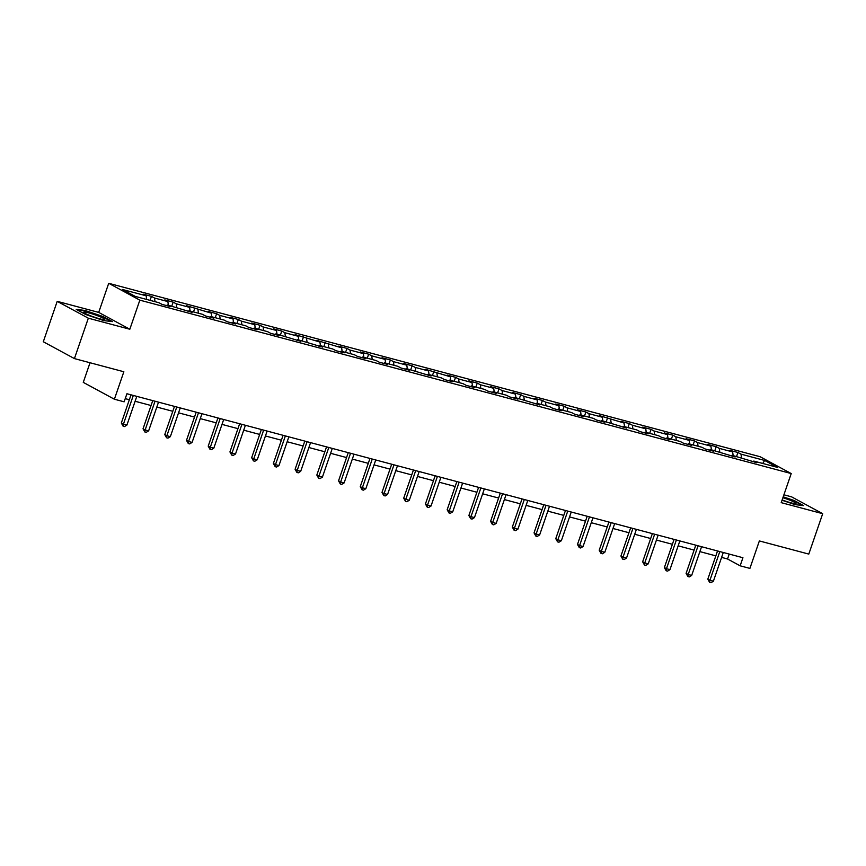 <?xml version="1.0" encoding="UTF-8"?>
<svg xmlns="http://www.w3.org/2000/svg" width="866" height="866" viewBox="0 0 866 866"><rect width="100%" height="100%" fill="white"/><g stroke="black" fill="none" stroke-linecap="round" stroke-linejoin="round"><path stroke-width="1.3" d="M90.032 362.746L83.277 382.371L114.388 399.226L124.141 401.813L126.923 393.738L742.931 557.726L740.149 565.812L749.902 568.399L759.363 540.936L808.79 554.088L822.7 513.69L791.578 496.846L783.903 494.8M57.21 301.346L43.3 341.745L74.422 358.589L88.332 318.19L129.824 329.242L139.837 300.156L108.715 283.312L98.702 312.399L57.21 301.346L88.332 318.19M139.837 300.156L791.221 473.561L760.099 456.718L108.715 283.312M764.678 460.452L741.004 454.152L737.929 452.485L729.573 450.266L732.647 451.922L719.278 448.371L716.214 446.704L707.858 444.485L710.921 446.142L697.563 442.591L694.489 440.924L686.132 438.705L689.206 440.361L675.837 436.8L672.763 435.143L664.406 432.913L667.48 434.58L654.111 431.019L651.048 429.363L642.691 427.133L645.755 428.8L632.397 425.238L629.322 423.571L620.965 421.352L624.04 423.009L599.25 415.572L602.314 417.228L588.945 413.677L585.881 412.01L577.525 409.791L580.588 411.447L567.23 407.886L564.156 406.23L555.799 404L558.873 405.667L545.504 402.105L542.43 400.449L534.084 398.219L537.147 399.886L523.778 396.325L520.715 394.658L512.358 392.439L515.432 394.106L502.064 390.544L498.989 388.877L490.632 386.658L493.707 388.314L480.338 384.764L477.263 383.097L468.917 380.878L471.981 382.534L458.612 378.972L455.548 377.316L447.192 375.086L450.266 376.753L425.466 369.306L428.54 370.973L415.171 367.411L412.108 365.755L403.751 363.525L406.814 365.192L393.445 361.631L390.382 359.964L382.025 357.745L385.099 359.401L371.731 355.85L368.656 354.183L360.299 351.964L363.374 353.62L350.005 350.059L346.941 348.403L338.584 346.173L341.648 347.84L316.859 340.392L319.933 342.059L295.133 334.612L298.207 336.279L284.838 332.717L281.775 331.05L273.418 328.831L276.481 330.487L263.123 326.937L260.049 325.27L251.692 323.05L254.766 324.707L241.398 321.145L238.323 319.489L229.977 317.27L233.041 318.926L219.672 315.365L216.608 313.709L208.251 311.479L211.315 313.146L186.526 305.698L189.6 307.365L176.231 303.804L173.157 302.137L164.811 299.917L167.874 301.574L154.505 298.023L151.442 296.356L143.085 294.137L146.159 295.793L122.485 289.493L135.269 296.41L158.943 302.721L162.007 304.377L170.364 306.607L167.29 304.94L192.09 312.388L189.015 310.721L202.384 314.282L205.448 315.938L213.805 318.168L210.741 316.501L224.11 320.063L227.173 321.73L235.53 323.949L232.456 322.293L245.825 325.843L248.899 327.51L257.256 329.73L254.182 328.073L267.551 331.635L270.614 333.291L278.971 335.521L275.908 333.854L300.697 341.301L297.623 339.634L322.423 347.082L319.348 345.415L332.717 348.976L335.781 350.643L344.138 352.863L341.074 351.206L354.432 354.757L357.506 356.424L365.863 358.643L362.789 356.987L376.158 360.548L379.232 362.205L387.578 364.424L384.515 362.767L397.884 366.329L400.947 367.985L409.304 370.215L406.23 368.548L431.03 375.996L427.956 374.329L441.324 377.89L444.399 379.557L452.745 381.776L449.681 380.12L463.05 383.67L466.114 385.338L474.471 387.557L471.396 385.9L484.765 389.451L487.839 391.118L496.196 393.337L493.122 391.681L506.491 395.242L509.565 396.899L517.911 399.129L514.848 397.462L539.637 404.909L536.563 403.242L549.932 406.804L553.006 408.471L561.363 410.69L558.289 409.033L571.657 412.584L574.721 414.251L583.078 416.47L580.014 414.814L593.383 418.365L596.447 420.032L604.804 422.251L601.729 420.595L626.529 428.042L623.455 426.375L636.824 429.937L639.887 431.593L648.244 433.823L645.181 432.156L658.539 435.717L661.613 437.384L669.97 439.603L666.896 437.936L680.265 441.498L683.339 443.165L691.696 445.384L688.622 443.728L701.99 447.278L705.054 448.945L713.411 451.164L710.347 449.508L735.137 456.956L732.062 455.289L756.852 462.736L753.788 461.069L777.462 467.369L764.678 460.452L762.719 463.451M166.521 305.579L167.29 304.94M154.505 298.023L155.014 301.671M167.874 301.574L168.383 305.233M188.247 311.359L189.015 310.721M176.231 303.804L176.729 307.452M189.6 307.365L190.098 311.013M209.973 317.151L210.741 316.501M197.957 309.584L198.455 313.232M211.315 313.146L211.824 316.794M231.687 322.931L232.456 322.293M219.672 315.365L220.181 319.024M233.041 318.926L233.539 322.574M253.413 328.712L254.182 328.073M241.398 321.145L241.895 324.804M254.766 324.707L255.264 328.355M275.128 334.493L275.908 333.854M263.123 326.937L263.621 330.585M276.481 330.487L276.99 334.146M296.854 340.273L297.623 339.634M284.838 332.717L285.347 336.365M298.207 336.279L298.705 339.927M318.58 346.054L319.348 345.415M306.564 338.498L307.062 342.146M319.933 342.059L320.431 345.707M340.295 351.845L341.074 351.206M328.29 344.278L328.788 347.937M341.648 347.84L342.157 351.488M362.02 357.626L362.789 356.987M350.005 350.059L350.514 353.718M363.374 353.62L363.872 357.268M383.746 363.406L384.515 362.767M371.731 355.85L372.228 359.498M385.099 359.401L385.597 363.06M405.461 369.187L406.23 368.548M393.445 361.631L393.954 365.279M406.814 365.192L407.323 368.84M427.187 374.967L427.956 374.329M415.171 367.411L415.669 371.059M428.54 370.973L429.038 374.621M448.913 380.759L449.681 380.12M436.897 373.192L437.395 376.84M450.266 376.753L450.764 380.401M470.628 386.539L471.396 385.9M458.612 378.972L459.121 382.631M471.981 382.534L472.49 386.182M492.353 392.32L493.122 391.681M480.338 384.764L480.836 388.412M493.707 388.314L494.205 391.973M514.079 398.1L514.848 397.462M502.064 390.544L502.561 394.192M515.432 394.106L515.93 397.754M535.794 403.881L536.563 403.242M523.778 396.325L524.287 399.973M537.147 399.886L537.656 403.534M557.52 409.672L558.289 409.033M545.504 402.105L546.002 405.753M558.873 405.667L559.371 409.315M579.246 415.453L580.014 414.814M567.23 407.886L567.728 411.545M580.588 411.447L581.097 415.095M600.961 421.233L601.729 420.595M588.945 413.677L589.454 417.325M602.314 417.228L602.823 420.887M622.686 427.014L623.455 426.375M610.671 419.458L611.169 423.106M624.04 423.009L624.538 426.667M644.401 432.794L645.181 432.156M632.397 425.238L632.894 428.887M645.755 428.8L646.263 432.448M666.127 438.586L666.896 437.936M654.111 431.019L654.62 434.667M667.48 434.58L667.978 438.228M687.853 444.366L688.622 443.728M675.837 436.8L676.335 440.458M689.206 440.361L689.704 444.009M709.568 450.147L710.347 449.508M697.563 442.591L698.061 446.239M710.921 446.142L711.43 449.8M731.294 455.927L732.062 455.289M719.278 448.371L719.787 452.02M732.647 451.922L733.145 455.581M753.019 461.708L753.788 461.069M741.004 454.152L741.502 457.8M114.388 399.226L123.849 371.752L74.422 358.589M791.221 473.561L781.208 502.648L822.7 513.69M721.605 557.401L727.537 558.981L740.149 565.812M125.234 398.641L129.337 399.735M135.107 401.261L151.063 405.515M156.833 407.052L172.789 411.296M178.548 412.833L194.504 417.076M200.273 418.614L216.229 422.857M221.999 424.394L237.955 428.648M243.714 430.175L259.67 434.429M265.44 435.966L281.396 440.209M287.166 441.747L303.122 445.99M308.881 447.527L324.837 451.771M330.606 453.308L346.562 457.562M352.332 459.088L368.288 463.342M374.047 464.88L390.003 469.123M395.773 470.66L411.729 474.904M417.499 476.441L433.455 480.684M439.214 482.221L455.17 486.476M460.939 488.002L476.895 492.256M482.654 493.793L498.61 498.037M504.38 499.574L520.336 503.817M526.106 505.354L542.062 509.598M547.821 511.135L563.777 515.389M569.547 516.915L585.503 521.17M591.272 522.707L607.228 526.95M612.987 528.487L628.943 532.731M634.713 534.268L650.669 538.511M656.439 540.048L672.395 544.292M678.154 545.829L694.11 550.083M699.88 551.61L715.836 555.864M146.159 295.793L146.657 299.452M729.226 554.078L727.537 558.981M737.929 452.485L736.555 456.479M716.214 446.704L714.829 450.699M694.489 440.924L693.114 444.918M672.763 435.143L671.388 439.138M651.048 429.363L649.673 433.357M629.322 423.571L627.947 427.577M607.596 417.791L606.222 421.785M585.881 412.01L584.507 416.005M564.156 406.23L562.781 410.224M542.43 400.449L541.055 404.444M520.715 394.658L519.34 398.663M498.989 388.877L497.614 392.872M477.263 383.097L475.889 387.091M455.548 377.316L454.174 381.311M433.823 371.536L432.448 375.53M412.108 365.755L410.722 369.75M390.382 359.964L389.007 363.958M368.656 354.183L367.281 358.178M346.941 348.403L345.556 352.397M325.215 342.622L323.841 346.616M303.49 336.842L302.115 340.836M281.775 331.05L280.4 335.045M260.049 325.27L258.674 329.264M238.323 319.489L236.948 323.483M216.608 313.709L215.233 317.703M194.882 307.928L193.508 311.922M173.157 302.137L171.782 306.142M151.442 296.356L150.067 300.35M782.03 500.245L794.934 504.597L803.68 505.636L794.306 500.559L783.21 496.824M129.824 329.242L98.702 312.399M85.604 314.477L103.725 320.593L112.472 321.632L103.108 316.555L84.976 310.439L76.23 309.4L85.604 314.477M717.524 550.96L707.814 579.148L709.925 580.285L719.808 551.566M713.4 581.205L711.008 582.688L709.611 582.32L709.925 580.285L713.4 581.205L723.283 552.497M709.611 582.32L707.814 579.148M782.139 499.942A11.171 1.223 19 0 0 795.746 503.633A11.171 1.223 19 0 0 796.016 503.417A11.171 1.223 19 0 0 782.896 497.733M783.081 497.192L793.927 500.851L802.501 505.495M786.523 501.49A7.653 0.834 19 0 0 783.578 500.483M99.709 318.796A11.171 1.223 19 0 0 104.537 319.63A11.171 1.223 19 0 0 100.456 316.913A11.171 1.223 19 0 0 88.776 312.886A11.171 1.223 19 0 0 83.796 312.485A11.171 1.223 19 0 0 99.709 318.796M95.325 317.486A7.653 0.834 19 0 0 92.381 316.469M77.323 309.996L85.16 310.926L102.718 316.848L111.292 321.492M695.799 545.179L686.099 573.368L688.199 574.504L698.083 545.786M691.674 575.425L689.282 576.908L687.885 576.54L688.199 574.504L691.674 575.425L701.568 546.717M687.885 576.54L686.099 573.368M674.073 539.399L664.374 567.576L666.474 568.724L676.368 540.005M669.959 569.644L667.556 571.127L666.17 570.759L666.474 568.724L669.959 569.644L679.842 540.936M666.17 570.759L664.374 567.576M652.358 533.618L642.648 561.796L644.759 562.932L654.642 534.225M648.233 563.863L645.841 565.346L644.445 564.978L644.759 562.932L648.233 563.863L658.128 535.145M644.445 564.978L642.648 561.796M630.632 527.827L620.933 556.015L623.033 557.152L632.916 528.444M626.519 558.083L624.115 559.566L622.719 559.187L623.033 557.152L626.519 558.083L636.402 529.364M622.719 559.187L620.933 556.015M608.917 522.046L599.207 550.235L601.307 551.371L611.201 522.653M604.793 552.302L602.39 553.775L601.004 553.406L601.307 551.371L604.793 552.302L614.676 523.584M601.004 553.406L599.207 550.235M587.191 516.266L577.481 544.454L579.592 545.591L589.475 516.872M583.067 546.511L580.675 547.994L579.278 547.626L579.592 545.591L583.067 546.511L592.961 517.803M579.278 547.626L577.481 544.454M565.466 510.485L555.766 538.663L557.866 539.81L567.75 511.092M561.352 540.73L558.949 542.213L557.552 541.845L557.866 539.81L561.352 540.73L571.235 512.023M557.552 541.845L555.766 538.663M543.751 504.705L534.041 532.882L536.141 534.019L546.035 505.311M539.626 534.95L537.223 536.433L535.837 536.065L536.141 534.019L539.626 534.95L549.509 506.231M535.837 536.065L534.041 532.882M522.025 498.913L512.315 527.102L514.426 528.238L524.309 499.53M517.9 529.169L515.508 530.652L514.112 530.273L514.426 528.238L517.9 529.169L527.795 500.451M514.112 530.273L512.315 527.102M500.299 493.133L490.6 521.321L492.7 522.458L502.583 493.739M496.186 523.389L493.782 524.861L492.386 524.493L492.7 522.458L496.186 523.389L506.069 494.67M492.386 524.493L490.6 521.321M478.584 487.352L468.874 515.541L470.974 516.677L480.868 487.959M474.46 517.597L472.057 519.08L470.671 518.712L470.974 516.677L474.46 517.597L484.343 488.889M470.671 518.712L468.874 515.541M456.858 481.572L447.159 509.749L449.259 510.897L459.142 482.178M452.734 511.817L450.342 513.3L448.945 512.932L449.259 510.897L452.734 511.817L462.628 483.109M448.945 512.932L447.159 509.749M435.133 475.791L425.433 503.969L427.533 505.105L437.417 476.397M431.019 506.036L428.616 507.519L427.23 507.151L427.533 505.105L431.019 506.036L440.902 477.328M427.23 507.151L425.433 503.969M413.418 470.011L403.708 498.188L405.808 499.325L415.702 470.617M409.293 500.256L406.901 501.739L405.505 501.36L405.808 499.325L409.293 500.256L419.176 471.537M405.505 501.36L403.708 498.188M391.692 464.219L381.993 492.408L384.093 493.544L393.976 464.836M387.567 494.475L385.175 495.947L383.779 495.579L384.093 493.544L387.567 494.475L397.462 465.756M383.779 495.579L381.993 492.408M369.966 458.439L360.267 486.627L362.367 487.764L372.261 459.045M365.853 488.684L363.449 490.167L362.064 489.799L362.367 487.764L365.853 488.684L375.736 459.976M362.064 489.799L360.267 486.627M348.251 452.658L338.541 480.836L340.652 481.983L350.535 453.264M344.127 482.903L341.734 484.386L340.338 484.018L340.652 481.983L344.127 482.903L354.01 454.195M340.338 484.018L338.541 480.836M326.525 446.878L316.826 475.055L318.926 476.192L328.809 447.484M322.401 477.123L320.009 478.606L318.612 478.238L318.926 476.192L322.401 477.123L332.295 448.415M318.612 478.238L316.826 475.055M304.8 441.097L295.1 469.275L297.2 470.411L307.094 441.703M300.686 471.342L298.283 472.825L296.897 472.446L297.2 470.411L300.686 471.342L310.569 442.623M296.897 472.446L295.1 469.275M283.085 435.306L273.375 463.494L275.485 464.631L285.369 435.923M278.96 465.562L276.568 467.034L275.171 466.666L275.485 464.631L278.96 465.562L288.854 436.843M275.171 466.666L273.375 463.494M261.359 429.525L251.66 457.713L253.76 458.85L263.643 430.131M257.245 459.77L254.842 461.253L253.446 460.885L253.76 458.85L257.245 459.77L267.129 431.062M253.446 460.885L251.66 457.713M239.644 423.745L229.934 451.933L232.034 453.07L241.928 424.351M235.52 453.99L233.116 455.473L231.731 455.105L232.034 453.07L235.52 453.99L245.403 425.282M231.731 455.105L229.934 451.933M217.918 417.964L208.208 446.142L210.319 447.278L220.202 418.57M213.794 448.209L211.401 449.692L210.005 449.324L210.319 447.278L213.794 448.209L223.688 419.501M210.005 449.324L208.208 446.142M196.192 412.184L186.493 440.361L188.593 441.498L198.476 412.79M192.079 442.429L189.676 443.912L188.279 443.533L188.593 441.498L192.079 442.429L201.962 413.71M188.279 443.533L186.493 440.361M174.477 406.392L164.767 434.58L166.867 435.717L176.761 407.009M170.353 436.648L167.95 438.131L166.564 437.752L166.867 435.717L170.353 436.648L180.236 407.929M166.564 437.752L164.767 434.58M152.752 400.612L143.042 428.8L145.152 429.937L155.036 401.218M148.627 430.867L146.235 432.34L144.839 431.972L145.152 429.937L148.627 430.867L158.521 402.149M144.839 431.972L143.042 428.8M131.026 394.831L121.327 423.019L123.427 424.156L133.31 395.437M126.912 425.076L124.509 426.559L123.113 426.191L123.427 424.156L126.912 425.076L136.796 396.368M123.113 426.191L121.327 423.019"/></g></svg>
